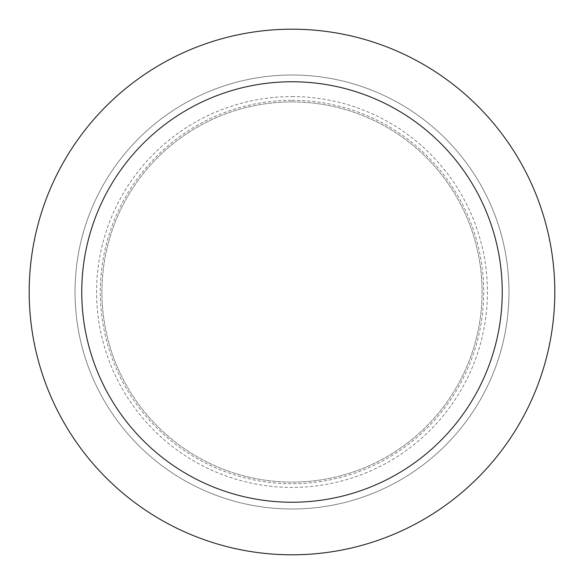 <?xml version="1.0" encoding="UTF-8"?>
<svg xmlns="http://www.w3.org/2000/svg" width="584" height="584" viewBox="0 0 584 584"><rect width="100%" height="100%" fill="white"/><g stroke="black" fill="none" stroke-linecap="round" stroke-linejoin="round"><path stroke-width="0.44" stroke-dasharray="2.92 2.19" d="M292 75.015A216.985 216.985 0 0 1 479.917 400.493A216.985 216.985 0 0 1 104.083 400.493A216.985 216.985 0 0 1 292 75.015A216.985 216.985 0 0 1 479.917 400.493A216.985 216.985 0 0 1 104.083 400.493A216.985 216.985 0 0 1 292 75.015A216.985 216.985 0 0 1 479.917 400.493A216.985 216.985 0 0 1 104.083 400.493A216.985 216.985 0 0 1 292 75.015M292 101.908A190.092 190.092 0 0 1 456.622 387.046A190.092 190.092 0 0 1 127.378 387.046A190.092 190.092 0 0 1 292 101.908A190.092 190.092 0 0 1 456.622 387.046A190.092 190.092 0 0 1 127.378 387.046A190.092 190.092 0 0 1 292 101.908M292 29.2A262.8 262.8 0 0 1 519.592 423.4A262.8 262.8 0 0 1 64.408 423.4A262.8 262.8 0 0 1 292 29.2M292 100.302A191.698 191.698 0 0 1 458.017 387.849A191.698 191.698 0 0 1 125.983 387.849A191.698 191.698 0 0 1 292 100.302M292 96.586A195.414 195.414 0 0 1 461.236 389.711A195.414 195.414 0 0 1 122.764 389.711A195.414 195.414 0 0 1 292 96.586"/><path stroke-width="0.88" d="M292 29.2A262.8 262.8 0 0 1 519.592 423.4A262.8 262.8 0 0 1 64.408 423.4A262.8 262.8 0 0 1 292 29.2M292 81.76A210.24 210.24 0 0 1 474.077 397.12A210.24 210.24 0 0 1 109.923 397.12A210.24 210.24 0 0 1 292 81.76"/></g></svg>
